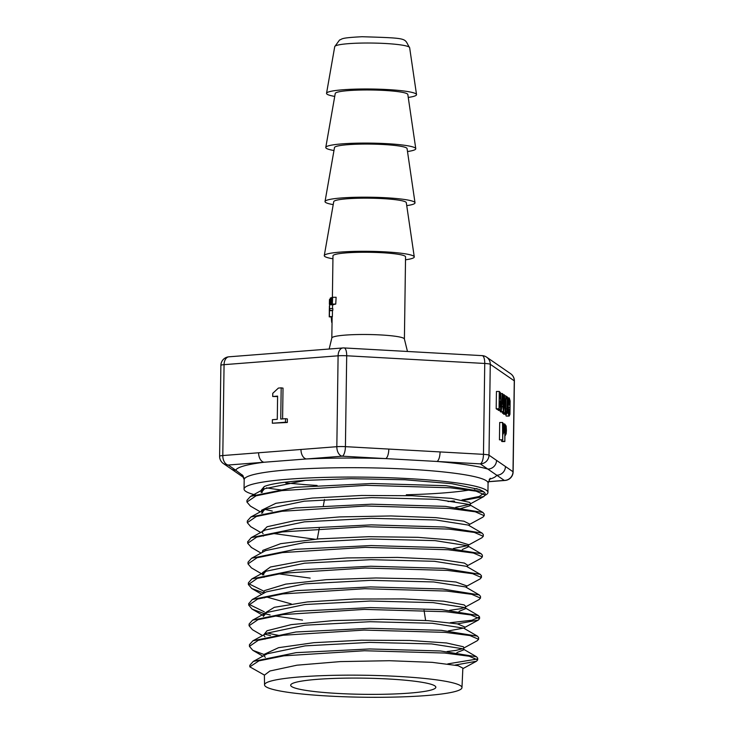 <?xml version="1.0" encoding="UTF-8"?>
<svg xmlns="http://www.w3.org/2000/svg" width="734" height="734" viewBox="0 0 734 734"><rect width="100%" height="100%" fill="white"/><g stroke="black" fill="none" stroke-linecap="round" stroke-linejoin="round"><path stroke-width="1.1" d="M249.826 666.344L249.835 665.27L253.313 661.407L296.114 652.654L369.615 648.957L440.492 650.975L476.513 656.774L477.706 658.169L477.678 659.894L476.467 661.242L455.218 665.05M477.21 659.022L447.804 663.885M264.093 654.526L252.826 650.324L249.432 646.379L249.459 644.645L252.936 640.8L295.912 631.992L369.89 628.276L441.226 630.322L477.467 636.176L478.632 637.663M280.067 635.69L267.148 633.047M262.524 635.571L252.45 629.708L249.092 625.735L249.11 624.01L252.579 620.166L295.802 611.321L370.175 607.596L441.914 609.66L478.366 615.56L479.577 616.955L471.98 620.23L450.272 622.707M264.286 611.826L248.909 604.293M248.762 603.678L252.276 599.522L295.701 590.65L370.441 586.916L442.556 588.998L479.284 594.935L480.504 596.366L480.486 598.1L478.981 599.605M263.91 591.209L248.56 583.649M263.02 592.714L251.799 588.512L248.367 584.53L248.395 582.805L251.872 578.915L295.527 569.988L370.753 566.235L443.336 568.345L480.229 574.337L481.449 575.759L480.963 576.621M310.17 578.117L278.617 573.832M262.644 574.419L251.404 567.877L248.009 563.886L248.037 562.152L251.588 558.253L295.499 549.307L371.055 545.555L443.978 547.683L481.119 553.702L482.366 555.143L482.348 556.877L481.045 558.308L467.494 565.703M247.688 541.82L251.212 537.646L295.307 528.645L371.331 524.874L444.712 527.03L482.073 533.104L483.311 534.563L483.284 536.297L481.816 537.802M247.34 520.947L250.854 517.011L295.206 507.974L371.624 504.194L445.41 506.368L482.972 512.488L484.229 514.094M272.277 511.048L264.818 509.396L304.28 501.184L371.707 497.634L436.519 499.331L469.2 504.469L470.21 505.671L458.291 509.286M260.313 511.855L250.404 506.084L246.936 502.047L246.963 500.313L250.551 496.368L295.096 487.303L371.881 483.513L446.033 485.706L483.88 491.863L485.156 493.349L485.137 495.083L483.825 496.533L463.879 500.359M261.221 492.633L264.543 488.734L305.289 480.394L351.054 478.678L404.865 479.761L451.805 483.678L479.66 489.569L482.642 491.266M483.623 493.459L479.247 496.468L461.97 499.964M253.313 661.407L267.304 653.774L305.179 645.865L369.707 642.397L431.601 643.929L462.732 648.755L476.513 656.774M463.677 649.865L456.906 652.563M265.075 639.14L264.515 638.58M252.936 640.8L266.937 633.167L304.995 625.203L369.973 621.716L432.326 623.276L463.686 628.148L477.467 636.176M263.387 616.422L266.57 612.532L304.876 604.532L370.266 601.036L433.023 602.614L464.594 607.532L465.549 608.669L459.062 611.339M264.368 597.926L263.772 597.329M252.276 599.522L266.268 591.888L304.784 583.86L370.532 580.355L433.675 581.961L465.503 586.916L479.284 594.935M264.029 577.319L263.414 576.695M467.439 566.887L467.521 565.143L464.365 563.07L440.106 559.418L397.516 557.409L346.998 557.941L300.903 561.271L270.488 566.997L262.607 572.612L262.653 574.942L265.873 571.281L304.61 563.198L370.844 559.675L434.445 561.308L466.448 566.318L480.229 574.337M251.588 558.253L265.58 550.619L304.573 542.518L371.147 538.995L435.088 540.637L467.338 545.683L468.338 546.867L462.273 549.509M263.332 536.104L262.68 535.444M251.212 537.646L265.203 530.012L304.39 521.856L371.422 518.314L435.822 519.984L468.292 525.085L482.073 533.104M261.598 513.259L264.846 509.378L250.854 517.011M462.851 668.142L458.163 665.701L432.142 662.343L389.378 660.71L340.319 661.6L296.976 665.188L269.91 671.004L264.479 675.115L249.808 666.83L249.835 665.554L249.808 666.83M242.954 475.641L235.742 470.228A130.661 14.552 -179.2 0 1 264.038 462.246L342.237 456.181L480.284 463.87A8.707 3.037 -86.8 0 0 483.467 454.346L484.743 363.468A8.707 3.037 -86.8 0 0 482.155 355.632L344.108 347.944A8.707 3.037 93.2 0 1 346.696 355.77L484.743 363.468A8.707 0.973 0.8 0 1 490.266 364.293L514.277 380.836A8.707 8.542 -55.4 0 0 510.625 373.707L486.614 357.155A8.707 8.542 124.6 0 1 490.266 364.293L489 455.172A8.707 0.973 -179.2 0 0 483.467 454.346L345.42 446.657A8.707 3.037 93.2 0 1 342.237 456.181A8.707 5.505 -94.4 0 1 336.833 446.694L222.797 455.548A8.707 5.505 85.6 0 0 228.201 465.026L264.038 462.246A8.707 5.505 -94.4 0 1 258.634 452.768M228.916 356.807A8.707 5.505 85.6 0 0 224.063 364.66L338.099 355.807A8.707 5.505 -94.4 0 1 342.952 347.953L228.916 356.807A8.707 8.707 0 0 0 220.879 365.367A8.707 0.973 0.8 0 1 224.063 364.66L222.797 455.548A8.707 0.973 -179.2 0 0 219.613 456.254A8.707 8.707 0 0 0 223.375 463.549A8.707 8.542 124.6 0 0 228.201 465.026L235.742 470.228A8.707 8.542 124.6 0 1 230.898 468.723L239.807 474.852A8.707 8.542 124.6 0 1 239.513 474.65M502.689 440.061L499.45 439.813L499.689 422.5L502.551 422.49L503.992 424.573L504.276 428.94L503.974 432.61L502.781 433.601L502.689 440.061L502.551 422.49M500.845 393.497L502.707 393.809L503.423 411.783L500.551 411.792L500.111 410.416M503.423 411.783L502.836 406.489L501.753 405.746L501.423 410.407L498.56 410.425L498.23 409.444M497.001 409.343L500.129 409.434L497.267 409.444L496.184 408.783L496.432 391.479L499.294 391.461L500.781 393.195L500.698 408.489L499.863 409.333L499.047 408.774L499.294 391.461M502.432 413.086L505.295 413.077L504.249 397.287L503.689 411.967L503.928 394.653L504.469 395.03L505.414 409.517L505.955 396.057L505.717 413.37L502.854 413.38L502.368 412.214M504.038 412.214L500.827 411.792M503.652 414.169L506.515 414.159L506.056 411.26L506.497 412.132L506.937 411.49L507.194 398.764L506.598 398.351L506.625 396.516L507.598 397.186L507.423 409.994L506.662 414.215L503.799 414.224L503.157 413.38M506.139 416.013L509.001 415.994L508.121 413.013L507.873 406.113L508.304 399.672L509.249 397.956L510.139 400.929L509.946 414.27L509.176 416.059L506.313 416.068L505.432 414.215M504.845 441.538L504.708 423.968L506.148 426.05L506.423 430.427L506.121 434.097L504.928 435.088L504.845 441.538L501.973 441.556L501.616 440.061M277.599 396.534L272.709 396.498L272.754 393.332L278.388 388.075L281.186 387.855L280.746 419.05L285.526 418.683L285.48 422.215L272.342 423.234L272.387 419.701L277.278 419.325L277.599 396.121L272.709 396.498M281.186 387.855L283.021 388.13L282.599 418.912M285.526 418.683L287.37 418.958L287.324 422.49L272.342 423.234M388.818 449.07A8.707 3.037 -86.8 0 1 385.625 458.594A130.661 14.552 -179.2 0 0 306.39 458.961A8.707 5.505 -94.4 0 1 300.986 449.474M489.229 479.33A130.661 14.552 -179.2 0 0 496.744 475.219L487.826 469.072A8.707 8.542 -55.4 0 0 496.542 460.374L489 455.172A8.707 8.542 124.6 0 1 480.284 463.87L487.826 469.072A130.661 14.552 -179.2 0 0 436.895 461.457A8.707 3.037 -86.8 0 0 440.079 451.933M488.202 481.752L505.084 480.449A8.707 5.505 -94.4 0 1 504.295 480.412L496.744 475.219A8.707 8.542 -55.4 0 0 505.46 466.521L496.542 460.374M317.097 485.468L302.839 484.504M243.358 476.274A8.707 8.542 124.6 0 1 239.844 474.889A8.707 8.542 124.6 0 1 239.798 474.861M485.101 495.303A121.954 13.579 -179.2 0 0 487.936 492.459A121.954 13.579 -179.2 0 0 366.183 477.173A121.954 13.579 -179.2 0 0 244.055 489.055A121.954 13.579 -179.2 0 0 245.679 491.303A121.954 13.579 -179.2 0 0 257.34 495.422M329.153 349.026L331.823 338.053A36.296 4.046 -179.2 0 1 368.174 334.521A36.296 4.046 -179.2 0 1 404.406 339.062L405.553 256.836A36.296 4.046 -179.2 0 0 369.321 252.285A36.296 4.046 -179.2 0 0 332.979 255.827L332.392 297.353M332.548 304.748L332.493 308.555M329.795 308.574L332.823 308.555L332.796 310.418A36.296 4.046 -179.2 0 0 332.465 310.656L332.383 316.602A36.296 4.046 -179.2 0 0 332.181 316.859L329.245 316.877A39.196 4.367 0.8 0 1 329.41 316.62L329.493 310.675A39.196 4.367 0.8 0 1 329.768 310.436L329.795 308.574A39.196 4.367 -179.2 0 0 329.52 308.803L329.649 299.307A39.196 4.367 -179.2 0 0 329.493 299.555L329.428 301.555M335.75 304.059A36.296 4.046 -179.2 0 0 335.007 304.243L331.685 304.252A39.196 4.367 0.8 0 1 332.328 304.078L335.75 304.059L336.117 297.27L332.658 297.288A39.196 4.367 -179.2 0 0 331.584 297.582L331.685 304.252M333.897 304.564A36.296 4.046 -179.2 0 0 333.429 304.748L330.328 304.757A39.196 4.367 0.8 0 1 330.722 304.582L333.906 304.243M287.324 422.49L285.48 422.215M502.818 431.197L503.689 431.197L502.808 431.638L502.909 424.738L503.717 425.959L503.689 431.197L503.065 431.821M502.781 433.913L503.322 433.904L502.781 433.831M499.45 439.813L502.313 439.794M502.753 404.452L501.882 403.856L502.432 396.002L502.753 404.452M500.157 411.526L503.019 411.508M501.698 406.498L502.836 406.489M501.423 410.407L502.239 393.497M498.175 410.159L501.047 410.15M500.634 396.644L500.441 398.764L499.57 398.745L499.643 393.681L500.515 394.736L500.634 396.644L499.597 396.654M499.606 398.773L500.441 398.764L500.001 399.048M499.625 394.745L500.515 394.736M499.459 406.994L500.414 406.994L499.45 407.067L499.973 400.966L500.652 404.608L500.414 406.994L499.762 407.278M499.533 401.764L500.46 401.755M496.184 408.783L499.047 408.774M500.827 411.985L503.689 411.967M502.735 394.663L503.928 394.653M504.515 395.819L505.607 395.809M503.157 413.49L506.02 413.481M506.497 412.132L506.937 411.49L506.148 411.49M505.919 398.773L507.194 398.764M505.928 398.351L506.598 398.351M505.955 396.516L506.625 396.516M509.992 407.572L509.029 414.004L508.267 406.388L509.231 399.947L509.992 407.572L508.258 407.581M507.57 399.672L508.304 399.672M507.589 397.901L509.249 397.956M504.964 432.684L505.836 432.675L504.955 433.124L505.056 426.225L505.864 427.445L505.836 432.675L505.212 433.299M504.928 435.39L505.478 435.39L504.928 435.308M501.597 441.29L504.469 441.281M503.854 423.977L504.708 423.968M329.401 306.096L329.355 309.06A39.196 4.367 -179.2 0 0 329.327 309.225L329.3 311.097A39.196 4.367 0.8 0 1 329.327 310.922L329.245 316.877M329.41 316.62L332.383 316.602M329.493 310.675L332.465 310.656M329.768 310.436L332.796 310.418M329.649 299.307L330.309 299.307M331.695 322.382L331.199 316.868M332.328 304.078L332.658 297.288M330.722 304.582L330.97 297.793A39.196 4.367 -179.2 0 0 330.3 298.087L330.328 304.757M330.97 297.793L331.594 297.784M408.251 97.439A45.003 5.01 -179.2 0 0 416.527 94.576A45.003 5.01 -179.2 0 0 371.606 89.025A45.003 5.01 -179.2 0 0 326.538 93.319A45.003 5.01 -179.2 0 0 327.135 94.236A45.003 5.01 -179.2 0 0 334.732 96.411M291.646 686.556A72.593 8.083 0.8 0 1 290.692 685.07A72.593 8.083 0.8 0 1 363.376 678.143A72.593 8.083 0.8 0 1 435.831 687.088A72.593 8.083 0.8 0 1 369.808 694.373A72.593 8.083 0.8 0 1 291.646 686.556M249.826 666.83L258.937 660.848L283.911 655.829L364.495 650.746L444.648 653.04L469.154 656.214L477.678 659.894M249.432 646.379L258.212 640.332L283.085 635.259L364.092 630.075L445.098 632.369L469.916 635.561L478.605 639.286L477.192 640.745M270.543 635.571L265.194 634.304M249.092 625.735L257.973 619.679L282.994 614.587L364.449 609.394L445.841 611.716L470.797 614.936L479.559 618.679L478.311 620.056L457.41 623.872M302.527 620.092L274.534 615.872M270.103 614.954L264.818 613.697M263.378 613.312L252.092 609.101L248.743 605.137L257.625 599.045L282.783 593.916L364.78 588.714L446.676 591.063L471.751 594.32L480.486 598.1M248.367 584.53L257.267 578.41L282.562 573.263L364.963 568.033L447.364 570.401L472.586 573.685L481.403 577.493L480.018 578.952M248.009 563.886L257.038 557.739L282.48 552.583L365.293 547.353L448.061 549.748L473.43 553.051L482.348 556.877M251.496 547.527L247.67 543.27L256.726 537.095L282.315 531.921L365.651 526.673L448.887 529.104L474.384 532.434L483.284 536.297M314.721 539.215L272.699 533.398M260.68 532.48L250.707 526.673L247.303 522.681L256.359 516.47L282.067 511.259L365.871 505.992L449.63 508.451L475.274 511.8L484.201 515.699L482.917 517.131L469.356 524.516M246.936 502.047L256.074 495.817L281.929 490.596L366.128 485.312L450.3 487.789L476.091 491.165L485.137 495.083M454.63 501.129L448.024 501.533L453.548 500.983M261.212 491.964L264.268 486.532L261.194 490.138M261.524 491.303L262.359 492.349M455.731 507.286L469.237 504.487M470.21 505.671L470.31 503.341L469.65 502.359L451.309 498.368L412.086 495.725L361.596 495.468L312.17 498.074L275.883 503.295L261.579 510.249L261.543 510.928M261.882 511.928L262.735 512.983M469.301 525.672L469.384 523.938L463.952 521.204L436.042 517.663L390.928 515.956L339.64 516.91L294.719 520.672L267.121 526.746L261.9 531.811M262.231 532.535L263.093 533.609M453.318 548.5L467.347 545.692L481.119 553.702M468.448 544.637L453.942 540.196L417.839 537.325L368.908 536.692L319.116 538.857L280.636 543.674L262.836 550.381L262.258 552.436M262.946 573.777L263.836 574.869M466.585 585.842L455.961 582.025L423.105 578.961L376.001 577.97L326.162 579.695L285.765 584.117L264.662 590.549L262.974 593.687M266.121 596.861L291.26 603.926M449.593 610.312L460.31 608.789L464.512 607.495M465.576 608.11L465.65 606.339L464.154 604.917L443.611 601.192L403.728 598.907L354.256 599.036L307.307 601.944L274.323 607.312L263.322 614.037M448.355 630.919L463.585 628.093M464.64 628.708L464.723 626.946L457.374 623.863L427.885 620.634L382.836 619.312L333.245 620.615L291.224 624.625L267.029 630.754L263.689 634.938M264.02 635.626L264.956 636.754M447.079 651.526L455.805 650.443L462.622 648.691M463.787 647.581L463.328 646.746L446.529 642.975L409.526 640.461L361.385 640.204L313.877 642.681L278.59 647.672L264.139 654.361L264.038 655.233M264.387 656.26L265.341 657.38M305.252 480.403A104.834 11.68 -179.2 0 0 264.268 486.532M407.498 151.534A45.003 5.01 -179.2 0 0 415.774 148.672L407.82 94.466A36.296 4.046 -179.2 0 0 371.587 89.998A36.296 4.046 -179.2 0 0 335.245 93.457L325.786 147.415A45.003 5.01 -179.2 0 0 326.373 148.341A45.003 5.01 -179.2 0 0 333.97 150.516M415.774 148.672A45.003 5.01 -179.2 0 0 370.844 143.121A45.003 5.01 -179.2 0 0 325.786 147.415M406.746 205.639A45.003 5.01 -179.2 0 0 415.013 202.767L407.067 148.571A36.296 4.046 -179.2 0 0 370.835 144.093A36.296 4.046 -179.2 0 0 334.493 147.552L325.034 201.511A45.003 5.01 -179.2 0 0 325.621 202.437A45.003 5.01 -179.2 0 0 333.218 204.612M415.013 202.767A45.003 5.01 -179.2 0 0 370.092 197.217A45.003 5.01 -179.2 0 0 325.034 201.511M405.517 259.799A45.003 5.01 -179.2 0 0 414.26 256.872L406.306 202.667A36.296 4.046 -179.2 0 0 370.074 198.189A36.296 4.046 -179.2 0 0 333.741 201.648L324.272 255.616A45.003 5.01 -179.2 0 0 324.868 256.533A45.003 5.01 -179.2 0 0 332.933 258.79M414.26 256.872A45.003 5.01 -179.2 0 0 369.34 251.322A45.003 5.01 -179.2 0 0 324.272 255.616M265.864 686.675A98.723 10.992 -179.2 0 0 371.074 697.3A98.723 10.992 -179.2 0 0 461.97 687.648A98.723 10.992 -179.2 0 0 363.413 675.234A98.723 10.992 -179.2 0 0 264.552 684.886A98.723 10.992 -179.2 0 0 265.864 686.675M514.387 381.001L513.121 471.879A8.707 0.973 -179.2 0 0 513.002 471.723L514.277 380.836A8.707 0.973 0.8 0 1 514.387 381.001A8.707 8.707 0 0 0 510.625 373.707M338.099 355.807A8.707 0.973 0.8 0 1 346.696 355.77L345.42 446.657A8.707 0.973 -179.2 0 0 336.833 446.694L338.099 355.807M488.229 481.66L504.295 480.412A8.707 8.542 -55.4 0 0 513.002 471.723L505.46 466.521M284.122 490.303A121.954 13.579 0.8 0 1 266.433 487.826M242.156 474.797L244.183 479.678A121.954 13.579 0.8 0 1 384.212 468.191A121.954 13.579 0.8 0 1 488.064 483.082L490.22 478.256M476.962 488.569A121.954 13.579 0.8 0 1 474.476 489.101M469.577 490A121.954 13.579 0.8 0 1 406.324 494.762M502.845 428.748L503.882 428.739M502.891 425.968L503.717 425.959M499.487 404.618L500.652 404.608M505.781 408.856L507.056 408.847M508.469 402.186L509.827 402.177M507.212 413.013L508.121 413.013M505.001 430.225L506.029 430.225M505.038 427.445L505.864 427.445M409.645 47.673C403.397 38.15 411.297 38.214 362.091 36.728C339.172 37.874 342.888 39.049 339.558 40.003L334.732 46.627A37.471 4.175 0.8 0 1 372.248 43.049A37.471 4.175 0.8 0 1 409.645 47.673L416.527 94.576M252.579 620.166L266.57 612.532M478.366 615.56L464.594 607.532M251.872 578.915L265.873 571.281M482.972 512.488L469.2 504.469M250.551 496.368L264.543 488.734M483.88 491.863L481.495 490.468M486.614 357.155A8.707 8.707 0 0 0 482.155 355.632M344.108 347.944A8.707 8.707 0 0 0 342.952 347.953M505.084 480.449A8.707 8.707 0 0 0 513.121 471.879M307.234 484.816L303.601 484.559M243.936 477.715L239.844 474.889M230.926 468.742L223.375 463.549M307.84 484.871L285.691 482.981M220.879 365.367L219.613 456.254M244.183 479.678L244.055 489.055M488.064 483.082L487.936 492.459M404.406 339.062L407.462 351.467M332.126 316.859L331.823 338.053M329.428 301.573L329.392 304.206M334.732 46.627L326.538 93.319M324.501 499.441L323.355 505.744M319.226 528.407L317.299 538.995M424.05 610.293L425.619 620.496M478.605 639.286L478.632 637.552M479.559 618.679L479.577 616.955M248.743 605.137L248.762 603.412M481.403 577.493L481.431 575.759M247.67 543.27L247.697 541.545M247.303 522.681L247.33 520.947M484.201 515.699L484.229 513.965M470.292 503.919L483.816 496.533M468.43 545.105L481.99 537.701M261.047 553.097L251.111 547.307M466.558 586.292L480.164 578.878M261.79 594.338L251.799 588.512M465.631 606.88L479.21 599.476M263.35 615.643L252.111 609.101M464.695 627.487L478.329 620.056M463.769 648.067L477.384 640.644M262.891 656.187L252.826 650.324M462.833 668.674L476.467 661.242M463.704 649.315L463.787 647.544M264.047 655.554L264.038 655.086M263.359 616.175L263.322 613.844M466.503 587.494L466.585 585.741M468.347 546.867L468.448 544.545M261.221 492.468L261.185 490.138M461.97 687.648L462.86 668.142M264.552 684.886L264.378 675.069"/></g></svg>
